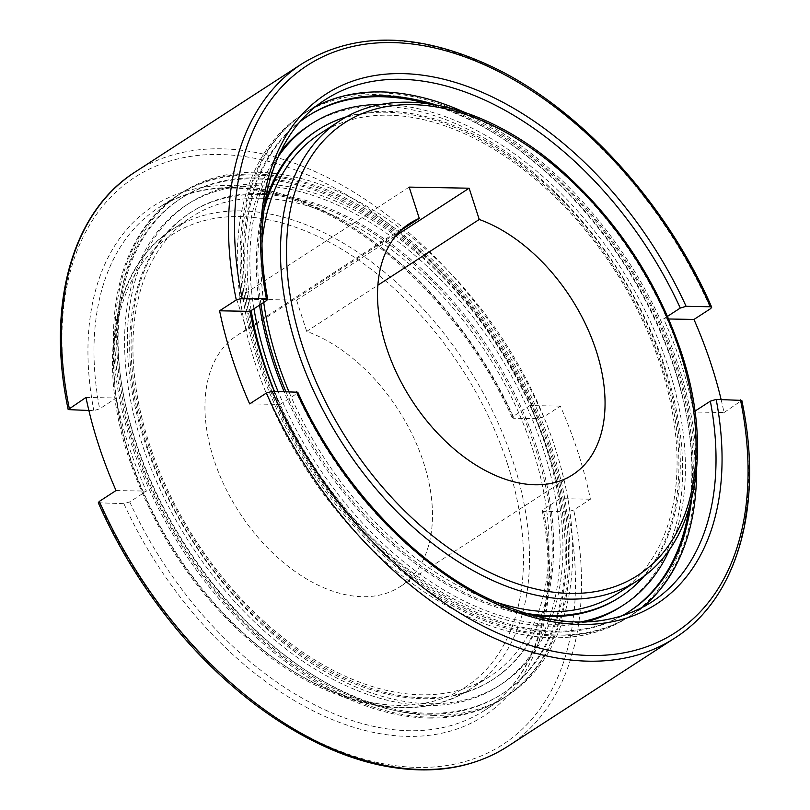 <?xml version="1.0" encoding="UTF-8"?>
<svg xmlns="http://www.w3.org/2000/svg" width="810" height="810" viewBox="0 0 810 810"><rect width="100%" height="100%" fill="white"/><g stroke="black" fill="none" stroke-linecap="round" stroke-linejoin="round"><path stroke-width="0.61" stroke-dasharray="4.05 3.04" d="M428.824 713.286A295.255 186.472 57 0 0 503.02 693.34A295.255 186.472 57 0 0 527.806 395.766A295.255 186.472 57 0 0 255.909 177.947A295.255 186.472 57 0 0 181.713 197.893A295.255 186.472 57 0 0 156.938 495.467A295.255 186.472 57 0 0 428.824 713.286M427.437 714.187A295.255 186.472 57 0 0 501.633 694.241A295.255 186.472 57 0 0 526.409 396.667A295.255 186.472 57 0 0 254.522 178.848A295.255 186.472 57 0 0 180.326 198.794A295.255 186.472 57 0 0 155.54 496.368A295.255 186.472 57 0 0 427.437 714.187M432.864 715.362A299.538 189.175 57 0 0 508.133 695.122A299.538 189.175 57 0 0 533.274 393.235A299.538 189.175 57 0 0 257.448 172.257A299.538 189.175 57 0 0 182.169 192.496A299.538 189.175 57 0 0 157.029 494.383A299.538 189.175 57 0 0 432.864 715.362M430.08 717.164A299.538 189.175 57 0 0 505.349 696.934A299.538 189.175 57 0 0 530.489 395.037A299.538 189.175 57 0 0 254.664 174.069A299.538 189.175 57 0 0 179.385 194.299A299.538 189.175 57 0 0 154.244 496.196A299.538 189.175 57 0 0 430.08 717.164M258.42 185.703A286.7 181.076 57 0 0 186.371 205.072A286.7 181.076 57 0 0 162.314 494.019A286.7 181.076 57 0 0 426.323 705.53A286.7 181.076 57 0 0 498.363 686.161A286.7 181.076 57 0 0 522.43 397.214A286.7 181.076 57 0 0 258.42 185.703M261.205 183.9A286.7 181.076 57 0 0 189.155 203.269A286.7 181.076 57 0 0 165.098 492.217A286.7 181.076 57 0 0 429.108 703.728A286.7 181.076 57 0 0 501.147 684.359A286.7 181.076 57 0 0 525.214 395.401A286.7 181.076 57 0 0 261.205 183.9M259.534 194.359A278.144 175.669 57 0 0 189.641 213.151A278.144 175.669 57 0 0 166.293 493.482A278.144 175.669 57 0 0 422.425 698.676A278.144 175.669 57 0 0 492.318 679.884A278.144 175.669 57 0 0 515.666 399.553A278.144 175.669 57 0 0 259.534 194.359M260.921 193.458A278.144 175.669 57 0 0 191.028 212.25A278.144 175.669 57 0 0 167.69 492.581A278.144 175.669 57 0 0 423.812 697.774A278.144 175.669 57 0 0 493.715 678.982A278.144 175.669 57 0 0 517.053 398.652A278.144 175.669 57 0 0 260.921 193.458M260.79 198.248A273.861 172.965 57 0 0 191.97 216.746A273.861 172.965 57 0 0 168.976 492.763A273.861 172.965 57 0 0 421.17 694.798A273.861 172.965 57 0 0 489.989 676.289A273.861 172.965 57 0 0 512.973 400.282A273.861 172.965 57 0 0 260.79 198.248M641.49 607.966A299.538 189.175 -123 0 1 632.003 614.8A299.538 189.175 -123 0 1 556.733 635.03A299.538 189.175 -123 0 1 280.898 414.052A299.538 189.175 -123 0 1 306.038 112.165A299.538 189.175 -123 0 1 316.143 106.292M274.307 391.362A299.538 189.175 57 0 0 280.037 404.453L296.733 393.619L297.776 392.222M628.975 611.651A295.255 186.472 -123 0 1 628.287 612.107A295.255 186.472 -123 0 1 554.091 632.053A295.255 186.472 -123 0 1 282.194 414.234A295.255 186.472 -123 0 1 306.98 116.66A295.255 186.472 -123 0 1 307.678 116.215M621.29 616.167A295.255 186.472 -123 0 1 555.478 631.152A295.255 186.472 -123 0 1 286.942 420.188A295.255 186.472 -123 0 1 300.419 121.389M552.552 637.743A299.538 189.175 -123 0 1 276.726 416.765A299.538 189.175 -123 0 1 301.867 114.878A299.538 189.175 -123 0 1 377.136 94.638A299.538 189.175 -123 0 1 652.971 315.617A299.538 189.175 -123 0 1 627.831 617.503A299.538 189.175 -123 0 1 552.552 637.743M555.336 635.931A299.538 189.175 -123 0 1 279.511 414.963A299.538 189.175 -123 0 1 304.651 113.066A299.538 189.175 -123 0 1 379.92 92.836A299.538 189.175 -123 0 1 655.756 313.804A299.538 189.175 -123 0 1 630.615 615.701A299.538 189.175 -123 0 1 555.336 635.931M381.571 104.449A286.7 181.076 -123 0 1 383.677 104.47A286.7 181.076 -123 0 1 620.369 267.128A286.7 181.076 -123 0 1 669.86 548.978M580.142 622.019A286.7 181.076 -123 0 1 551.58 624.297A286.7 181.076 -123 0 1 278.033 391.422M308.853 125.641A286.7 181.076 -123 0 1 380.892 106.272A286.7 181.076 -123 0 1 644.902 317.783A286.7 181.076 -123 0 1 620.845 606.731M585.984 621.928A286.7 181.076 -123 0 1 548.795 626.1A286.7 181.076 -123 0 1 274.479 391.362M346.923 116.65A278.144 175.669 -123 0 1 387.575 111.324A278.144 175.669 -123 0 1 632.164 294.151A278.144 175.669 -123 0 1 644.588 575.637M316.285 131.018A278.144 175.669 -123 0 1 386.188 112.225A278.144 175.669 -123 0 1 642.31 317.419A278.144 175.669 -123 0 1 618.972 597.75M320.011 133.711A273.861 172.965 -123 0 1 388.83 115.202A273.861 172.965 -123 0 1 641.024 317.236A273.861 172.965 -123 0 1 618.03 593.254M401.365 229.989L246.696 330.298A149.769 94.588 57 0 0 237.219 335.3A149.769 94.588 57 0 0 213.749 459.047A149.769 94.588 57 0 0 400.201 586.622A149.769 94.588 57 0 0 423.671 462.875A149.769 94.588 57 0 0 306.676 331.391L377.895 285.201M428.682 718.075A299.538 189.175 57 0 0 503.962 697.835A299.538 189.175 57 0 0 529.102 395.948A299.538 189.175 57 0 0 253.267 174.97A299.538 189.175 57 0 0 177.998 195.2A299.538 189.175 57 0 0 152.857 497.097A299.538 189.175 57 0 0 428.682 718.075M560.034 498.646L543.338 509.48L542.265 510.796L543.591 511.343L567.901 511.788L573.713 510.037L590.419 499.203A342.326 216.209 57 0 0 560.348 406.104L543.642 416.937L537.83 418.679L513.52 418.243L512.224 417.778L513.267 416.38L529.963 405.547A299.538 189.175 -123 0 1 560.034 498.646L590.419 499.203M721.123 399.512A342.326 216.209 -123 0 1 724.029 412.553L693.644 412.007A299.538 189.175 57 0 0 663.572 318.897L667.562 316.315M668.726 318.988L663.572 318.897M724.029 412.553L741.808 400.403M694.939 411.156L693.644 412.007M249.652 403.896L280.037 404.453M560.348 406.104L529.963 405.547M98.293 502.777L123.9 503.678L129.721 501.937L146.428 491.103A299.538 189.175 -123 0 1 116.356 397.993L99.65 408.827L93.828 410.579L88.877 410.488M116.043 490.546L146.428 491.103M85.971 397.447L116.356 397.993M409.182 187.11L236.601 299.032L246.696 330.298M306.676 331.391L296.571 300.125L236.601 299.032M296.571 300.125L396.08 235.599M495.042 601.8A273.861 172.965 -123 0 1 288.876 391.625M263.726 302.424A273.861 172.965 -123 0 1 262.035 242.514M524.536 613.048A278.144 175.669 -123 0 1 285.849 391.564M260.921 304.246A278.144 175.669 -123 0 1 263.797 210.995M532.555 615.367A278.144 175.669 -123 0 1 284.067 391.534M259.524 305.147A278.144 175.669 -123 0 1 264.951 202.733M253.975 308.752A286.7 181.076 -123 0 1 278.286 156.573M251.191 310.554A286.7 181.076 -123 0 1 280.756 151.278M426.009 103.326A295.255 186.472 -123 0 1 689.006 508.862M435.355 104.723A295.255 186.472 -123 0 1 691.548 499.77M464.292 112.205A299.538 189.175 -123 0 1 696.519 470.286M241.299 210.883A273.861 172.965 57 0 0 172.479 229.382A273.861 172.965 57 0 0 129.57 455.655A273.861 172.965 57 0 0 401.689 707.434A273.861 172.965 57 0 0 470.509 688.925A273.861 172.965 57 0 0 513.418 462.662A273.861 172.965 57 0 0 241.299 210.883M507.627 464.403A269.588 170.262 57 0 0 239.77 216.564A269.588 170.262 57 0 0 129.792 457.508A269.588 170.262 57 0 0 397.649 705.358A269.588 170.262 57 0 0 507.627 464.403M632.003 614.8L651.493 602.164A299.538 189.175 -123 0 1 576.214 622.394A299.538 189.175 -123 0 1 296.733 393.619M266.662 300.52A299.538 189.175 -123 0 1 325.529 99.529L306.038 112.165M339.491 121.075A273.861 172.965 -123 0 1 408.311 102.566A273.861 172.965 -123 0 1 680.43 354.345A273.861 172.965 -123 0 1 637.521 580.618M129.721 501.937A299.538 189.175 57 0 0 409.202 730.711A299.538 189.175 57 0 0 484.471 710.471A299.538 189.175 57 0 0 543.338 509.48M513.267 416.38A299.538 189.175 57 0 0 233.786 187.606A299.538 189.175 57 0 0 158.507 207.836A299.538 189.175 57 0 0 99.65 408.827M543.642 416.937A342.326 216.209 57 0 0 221.251 148.807A342.326 216.209 57 0 0 135.23 171.943M302.241 63.626A342.326 216.209 -123 0 1 388.263 40.5A342.326 216.209 -123 0 1 710.654 308.62M740.725 401.73A342.326 216.209 -123 0 1 674.77 638.057M507.759 746.374A342.326 216.209 57 0 0 573.713 510.037M99.59 503.243A338.053 213.506 57 0 0 417.697 767.424A338.053 213.506 57 0 0 567.901 511.788M537.83 418.679A338.053 213.506 57 0 0 219.723 154.497A338.053 213.506 57 0 0 69.518 410.133M123.9 503.678A303.821 191.879 57 0 0 407.673 736.391A303.821 191.879 57 0 0 543.591 511.343M513.52 418.243A303.821 191.879 57 0 0 229.746 185.53A303.821 191.879 57 0 0 93.828 410.579M501.633 694.241L503.02 693.34M505.349 696.934L508.133 695.122M186.371 205.072L189.155 203.269M189.641 213.151L191.028 212.25M489.989 676.289L470.509 688.925C414.193 726.742 324.172 706.35 249.622 640.568C193.114 590.308 152.736 529.122 128.496 457.022C96.238 359.954 113.653 266.136 172.479 229.382L191.97 216.746M308.367 115.759L306.98 116.66M304.651 113.066L301.867 114.878M237.219 335.3L409.799 223.378M542.265 510.796C559.72 600.038 536.655 677.666 484.471 710.471L503.962 697.835M512.224 417.778C471.703 327.564 396.708 246.685 320.578 210.823C256.81 181.44 202.784 180.448 158.507 207.836L177.998 195.2M400.201 586.622L572.781 474.7M630.615 615.701L627.831 617.503M629.674 611.206L628.287 612.107M492.318 679.884L493.715 678.982M498.363 686.161L501.147 684.359M179.385 194.299L182.169 192.496M180.326 198.794L181.713 197.893"/><path stroke-width="1.21" d="M316.143 106.292A299.538 189.175 -123 0 1 381.318 91.925A299.538 189.175 -123 0 1 464.292 112.205M88.877 410.488L68.192 409.597L85.971 397.447A342.326 216.209 57 0 0 116.043 490.546L99.347 501.38A342.326 216.209 57 0 0 421.737 769.5A342.326 216.209 57 0 0 507.759 746.374L674.77 638.057C738.133 598.043 763.941 504.62 741.808 400.403L716.172 399.421L710.35 401.173A299.538 189.175 -123 0 1 651.493 602.164C607.004 629.664 552.724 628.55 488.653 598.813C412.786 562.788 338.165 482.132 297.776 392.222L272.17 391.321L266.358 393.063L249.652 403.896A342.326 216.209 -123 0 1 219.581 310.797L236.287 299.963L242.099 298.212L266.409 298.657L267.735 299.204L266.662 300.52L249.966 311.354A299.538 189.175 57 0 0 274.307 391.362M307.678 116.215A295.255 186.472 -123 0 1 381.176 96.714A295.255 186.472 -123 0 1 426.009 103.326M300.419 121.389A295.255 186.472 -123 0 1 308.367 115.759A295.255 186.472 -123 0 1 382.563 95.813A295.255 186.472 -123 0 1 435.355 104.723M669.86 548.978A286.7 181.076 -123 0 1 623.629 604.928A286.7 181.076 -123 0 1 580.142 622.019M623.629 604.928L620.845 606.731A286.7 181.076 -123 0 1 585.984 621.928M644.588 575.637A278.144 175.669 -123 0 1 620.359 596.848A278.144 175.669 -123 0 1 550.466 615.64A278.144 175.669 -123 0 1 524.536 613.048M620.359 596.848L618.972 597.75A278.144 175.669 -123 0 1 549.079 616.542A278.144 175.669 -123 0 1 532.555 615.367M637.521 580.618C696.347 543.864 713.762 450.046 681.504 352.978C656.799 279.622 615.57 217.708 557.806 167.224C483.762 103.123 395.169 83.734 339.491 121.075A273.861 172.965 -123 0 0 296.582 347.338A273.861 172.965 -123 0 0 568.701 599.116A273.861 172.965 -123 0 0 637.521 580.618L618.03 593.254A273.861 172.965 -123 0 1 549.21 611.753A273.861 172.965 -123 0 1 495.042 601.8M377.895 285.201L479.247 219.469A149.769 94.588 -123 0 1 596.251 350.953A149.769 94.588 -123 0 1 572.781 474.7A149.769 94.588 -123 0 1 386.329 347.125A149.769 94.588 -123 0 1 409.799 223.378A149.769 94.588 -123 0 1 419.276 218.376L401.365 229.989M667.562 316.315L680.279 308.063L686.1 306.322L710.41 306.757L711.706 307.223L710.654 308.62L693.957 319.454A342.326 216.209 -123 0 1 721.123 399.512M693.957 319.454L668.726 318.988M710.35 401.173L694.939 411.156M219.581 310.797L249.966 311.354M99.347 501.38L98.293 502.777C114.726 540.027 135.341 575.181 160.147 608.229C222.608 691.963 308.418 752.217 385.884 766.27C432.732 774.856 473.364 768.224 507.759 746.374M419.276 218.376L409.182 187.11L469.152 188.203L479.247 219.469M396.08 235.599L469.152 188.203M288.876 391.625A273.861 172.965 -123 0 1 263.726 302.424M262.035 242.514A273.861 172.965 -123 0 1 320.011 133.711L339.491 121.075M285.849 391.564A278.144 175.669 -123 0 1 260.921 304.246M263.797 210.995A278.144 175.669 -123 0 1 317.682 130.116A278.144 175.669 -123 0 1 346.923 116.65M284.067 391.534A278.144 175.669 -123 0 1 259.524 305.147M264.951 202.733A278.144 175.669 -123 0 1 316.285 131.018L317.682 130.116M278.033 391.422A286.7 181.076 -123 0 1 253.975 308.752M278.286 156.573A286.7 181.076 -123 0 1 311.637 123.839A286.7 181.076 -123 0 1 381.571 104.449M274.479 391.362A286.7 181.076 -123 0 1 251.191 310.554M280.756 151.278A286.7 181.076 -123 0 1 308.853 125.641L311.637 123.839M689.006 508.862A295.255 186.472 -123 0 1 628.975 611.651M691.548 499.77A295.255 186.472 -123 0 1 629.674 611.206A295.255 186.472 -123 0 1 621.29 616.167M696.519 470.286A299.538 189.175 -123 0 1 641.49 607.966M267.735 299.204C250.28 209.962 273.345 132.334 325.529 99.529A299.538 189.175 -123 0 1 400.798 79.289A299.538 189.175 -123 0 1 680.279 308.063M302.373 345.597A269.588 170.262 -123 0 1 412.351 104.642A269.588 170.262 -123 0 1 680.208 352.492A269.588 170.262 -123 0 1 570.23 593.436A269.588 170.262 -123 0 1 302.373 345.597M68.192 409.597C46.059 305.38 71.867 211.957 135.23 171.943A342.326 216.209 57 0 0 69.275 408.27M674.77 638.057A342.326 216.209 -123 0 1 588.749 661.193A342.326 216.209 -123 0 1 266.358 393.063M236.287 299.963A342.326 216.209 -123 0 1 302.241 63.626L135.23 171.943M740.482 399.867A338.053 213.506 -123 0 1 590.277 655.503A338.053 213.506 -123 0 1 272.17 391.321M716.172 399.421A303.821 191.879 -123 0 1 580.254 624.469A303.821 191.879 -123 0 1 296.48 391.757M266.409 298.657A303.821 191.879 -123 0 1 402.327 73.609A303.821 191.879 -123 0 1 686.1 306.322M242.099 298.212A338.053 213.506 -123 0 1 392.303 42.576A338.053 213.506 -123 0 1 710.41 306.757M711.706 307.223C666.934 203.978 582.299 110.555 494.829 68.05C420.228 32.359 356.035 30.881 302.241 63.626"/></g></svg>

